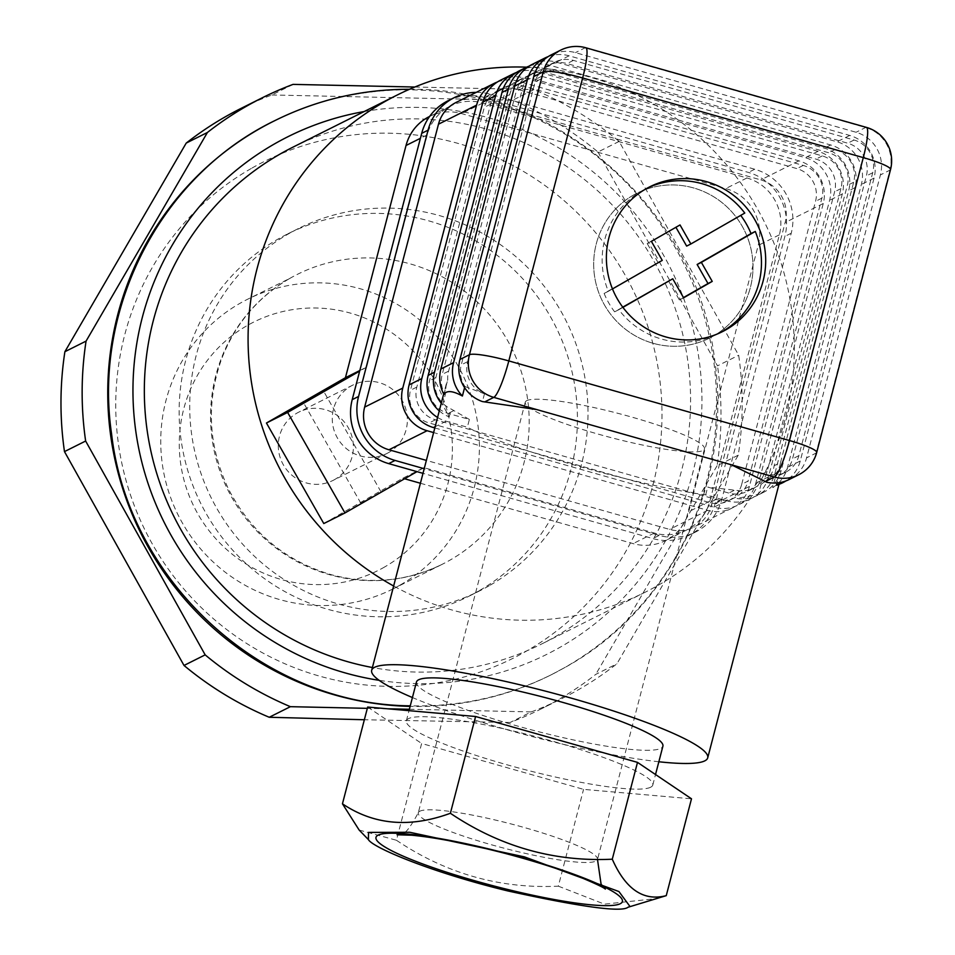 <?xml version="1.0" encoding="UTF-8"?>
<svg xmlns="http://www.w3.org/2000/svg" width="955" height="955" viewBox="0 0 955 955"><rect width="100%" height="100%" fill="white"/><g stroke="black" fill="none" stroke-linecap="round" stroke-linejoin="round"><path stroke-width="0.72" stroke-dasharray="4.78 3.58" d="M323.793 523.555L402.783 478.252L423.948 467.663L654.282 533.021A46.306 45.327 63.4 0 0 686.573 530.049A46.306 45.327 63.4 0 0 709.887 501.124L779.376 234.835A46.306 45.327 63.4 0 0 746.929 177.964L482.812 103.021A46.306 45.327 63.4 0 0 450.521 105.993A46.306 45.327 63.4 0 0 427.207 134.906L366.613 367.126L359.808 370.528M526.635 67.172A277.798 271.936 -116.6 0 1 785.535 278.669A277.798 271.936 -116.6 0 1 658.819 584.914A277.798 271.936 -116.6 0 1 645.437 592.088A277.798 271.936 -116.6 0 1 393.639 586M402.783 478.252L404.598 478.765M420.415 483.254L633.117 543.61A46.306 45.327 63.4 0 0 665.396 540.637A46.306 45.327 63.4 0 0 688.71 511.713L758.198 245.423A46.306 45.327 63.4 0 0 725.764 188.553L461.635 113.609A46.306 45.327 63.4 0 0 429.344 116.57M293.209 147.034A277.798 271.936 -116.6 0 1 657.112 266.982A277.798 271.936 -116.6 0 1 555.082 636.794A277.798 271.936 -116.6 0 1 541.7 643.968A277.798 271.936 -116.6 0 1 372.402 667.521M366.613 367.126L359.653 371.113M423.948 467.663L417.001 471.651M373.011 496.409L360.847 503.213L373.011 496.409M489.223 585.737A202.567 198.282 -116.6 0 1 479.47 590.966A202.567 198.282 -116.6 0 1 211.521 498.474A202.567 198.282 -116.6 0 1 298.27 228.615A202.567 198.282 -116.6 0 1 563.617 316.081A202.567 198.282 -116.6 0 1 489.223 585.737M251.237 168.498A277.798 271.936 63.4 0 0 253.385 647.609A277.798 271.936 63.4 0 0 661.982 413.264A277.798 271.936 63.4 0 0 251.237 168.498M478.646 591.026A202.567 198.282 -116.6 0 1 468.881 596.254A202.567 198.282 -116.6 0 1 203.534 508.788A202.567 198.282 -116.6 0 1 277.929 239.144A202.567 198.282 -116.6 0 1 287.694 233.903A202.567 198.282 -116.6 0 1 553.029 321.381A202.567 198.282 -116.6 0 1 478.646 591.026M400.348 584.949A162.052 158.626 63.4 0 0 459.868 369.227A162.052 158.626 63.4 0 0 247.584 299.261A162.052 158.626 63.4 0 0 239.777 303.439A162.052 158.626 63.4 0 0 180.268 519.162A162.052 158.626 63.4 0 0 392.541 589.139A162.052 158.626 63.4 0 0 400.348 584.949M334.751 479.494A38.2 37.388 -116.6 0 1 332.913 480.472A38.2 37.388 -116.6 0 1 282.394 463.032A38.2 37.388 -116.6 0 1 298.748 412.154A38.2 37.388 -116.6 0 1 348.778 428.64A38.2 37.388 -116.6 0 1 334.751 479.494M384.65 566.96A138.905 135.968 -116.6 0 1 179.277 444.576A138.905 135.968 -116.6 0 1 383.576 327.398A138.905 135.968 -116.6 0 1 384.65 566.96M388.745 452.491A38.2 37.388 -116.6 0 1 386.906 453.482A38.2 37.388 -116.6 0 1 336.375 436.041A38.2 37.388 -116.6 0 1 352.729 385.151A38.2 37.388 -116.6 0 1 402.771 401.649A38.2 37.388 -116.6 0 1 388.745 452.491M293.054 84.386L271.889 94.975A335.683 328.58 63.4 0 0 240.851 108.5M271.889 94.975L512.74 100.191L533.917 89.615A335.683 328.58 63.4 0 1 619.15 141.412L738.681 355.26A335.683 328.58 63.4 0 1 738.251 455.177L616.918 663.797A335.683 328.58 63.4 0 1 562.292 698.38L541.115 708.968A335.683 328.58 63.4 0 0 595.753 674.385L616.918 663.797M619.15 141.412L597.973 152A335.683 328.58 63.4 0 0 512.74 100.191M597.973 152L717.503 365.849L738.681 355.26M738.251 455.177L717.074 465.754A335.683 328.58 63.4 0 0 717.503 365.849M717.074 465.754L595.753 674.385M409.373 709.255L531.267 711.905L510.089 722.481A335.683 328.58 63.4 0 0 541.115 708.968M510.089 722.481L364.356 719.748M364.142 111.556A289.377 283.265 -116.6 0 1 683.876 299.07A289.377 283.265 -116.6 0 1 560.812 646.845A289.377 283.265 -116.6 0 1 379.147 680.33M409.456 89.293C558.532 86.798 697.818 210.864 714.841 361.205C732.557 482.096 671.329 608.24 566.613 666.554L551.704 674.552C507.236 696.577 460.095 706.998 410.268 705.829M275.279 120.414A309.635 303.093 -116.6 0 1 679.709 255.713A309.635 303.093 -116.6 0 1 565.563 667.079A309.635 303.093 -116.6 0 1 550.641 675.078A309.635 303.093 -116.6 0 1 410.125 706.39M387.479 708.789L367.317 708.347M531.267 711.905A335.683 328.58 63.4 0 0 562.292 698.38M414.816 87.024L533.917 89.615M447.931 100.812A52.083 50.985 -116.6 0 1 484.257 97.47L748.386 172.413A52.083 50.985 -116.6 0 1 784.879 236.398L715.39 502.688A52.083 50.985 -116.6 0 1 689.164 535.23A52.083 50.985 -116.6 0 1 652.838 538.572L422.993 473.346M476.259 92.36A52.083 50.985 -116.6 0 1 490.607 94.294L754.737 169.238A52.083 50.985 -116.6 0 1 791.229 233.223L721.741 499.513A52.083 50.985 -116.6 0 1 695.515 532.054A52.083 50.985 -116.6 0 1 659.189 535.397L424.199 468.714M359.152 830.05L396.432 840.257L421.644 743.479L583.553 789.355L691.492 798.798M367.663 707.046L421.644 743.479M396.432 840.257C446.057 873.646 500.026 888.95 558.329 886.168L583.553 789.355M558.329 886.168L604.431 904.146L657.303 898.524M658.855 761.756A173.631 23.66 14.6 0 1 412.429 697.544M416.476 681.989A127.325 17.345 -165.4 0 0 525.823 728.343A127.325 17.345 -165.4 0 0 660.764 748.386A127.325 17.345 -165.4 0 0 662.901 746.189M439.276 410.877A34.726 33.986 -116.6 0 0 449.196 416.905L442.654 404.813A34.726 33.986 -116.6 0 1 441.27 403.201M442.654 404.813L445.209 395.012A26.621 26.06 63.4 0 1 442.225 374.36L516.213 91.405A26.573 26.012 63.4 0 1 548.11 73.117L828.654 152.74A26.621 26.06 63.4 0 1 847.312 185.437L774.171 465.742A27.027 26.454 63.4 0 1 761.028 484.388L758.437 494.344L736.627 498.45A34.726 33.986 -116.6 0 0 757.339 495.418A34.726 33.986 -116.6 0 0 774.827 473.728L848.661 190.797A34.726 33.986 -116.6 0 0 824.332 148.144L543.693 68.509A34.726 33.986 -116.6 0 0 519.472 70.742M529.094 66.146A34.726 33.986 -116.6 0 1 550.044 65.334L830.683 144.969A34.726 33.986 -116.6 0 1 855.012 187.622L781.178 470.552A34.726 33.986 -116.6 0 1 763.69 492.243A34.726 33.986 -116.6 0 1 758.437 494.344M437.557 417.442A34.726 33.986 63.4 0 0 446.14 421.203L467.353 427.219C506.771 448.373 640.817 486.405 705.685 494.845L726.779 500.826A34.726 33.986 63.4 0 0 750.988 498.606A34.726 33.986 63.4 0 0 768.477 476.915L842.31 193.972A34.726 33.986 63.4 0 0 817.981 151.32L537.343 71.685A34.726 33.986 63.4 0 0 516.392 72.496M434.823 427.947L714.077 507.177A34.726 33.986 63.4 0 0 738.287 504.956A34.726 33.986 63.4 0 0 755.775 483.266L829.609 200.323A34.726 33.986 63.4 0 0 805.28 157.671L524.641 78.047A34.726 33.986 63.4 0 0 500.42 80.268M705.685 494.845L707.703 487.074L728.796 493.067A26.621 26.06 -116.6 0 0 760.777 474.719L834.61 191.788A26.621 26.06 -116.6 0 0 815.952 159.091L535.313 79.456A26.621 26.06 -116.6 0 0 503.345 97.792L429.511 380.735A26.621 26.06 -116.6 0 0 448.17 413.431L469.371 419.448L467.353 427.219M469.371 419.448L451.238 409.086A26.621 26.06 -116.6 0 1 435.862 377.547L509.695 94.617A26.621 26.06 -116.6 0 1 541.664 76.281L822.303 155.916A26.621 26.06 -116.6 0 1 840.961 188.613L767.128 471.543A26.621 26.06 -116.6 0 1 738.669 490.631L707.703 487.074M449.196 416.905L451.238 409.086M738.669 490.631L736.627 498.45M761.028 484.388L776.594 472.63A27.027 26.454 63.4 0 0 780.522 462.566L774.171 465.742M780.522 462.566L853.663 182.262A26.621 26.06 63.4 0 0 835.004 149.565L554.461 69.942A26.573 26.012 63.4 0 0 522.564 88.23L448.575 371.185A26.621 26.06 63.4 0 0 447.764 379.636L446.248 384.101L445.209 395.012M443.908 394.415L447.764 379.636M532.186 64.391A34.726 33.986 -116.6 0 1 556.395 62.159L837.034 141.794A34.726 33.986 -116.6 0 1 861.362 184.446L787.529 467.377A34.726 33.986 -116.6 0 1 772.702 487.587L776.594 472.63M548.146 56.62A34.726 33.986 -116.6 0 1 569.096 55.808L849.735 135.443A34.726 33.986 -116.6 0 1 874.064 178.096L800.23 461.026A34.726 33.986 -116.6 0 1 785.834 480.962M776.534 485.08C780.76 483.66 779.483 484.495 772.702 487.587M464.584 387.635L464.894 386.489A26.621 26.06 -116.6 0 1 461.265 364.846L535.098 81.915A26.621 26.06 -116.6 0 1 567.079 63.579L847.706 143.202A26.621 26.06 -116.6 0 1 866.364 175.911L792.531 458.842A26.621 26.06 -116.6 0 1 779.029 475.518L777.095 482.932M464.894 386.489L484.471 393.794A26.621 26.06 -116.6 0 1 467.616 361.67L541.449 78.74A26.621 26.06 -116.6 0 1 573.43 60.404L854.057 140.027A26.621 26.06 -116.6 0 1 872.715 172.736L798.881 455.666A26.621 26.06 -116.6 0 1 768.859 474.48L779.029 475.518M789.105 479.541A34.726 33.986 63.4 0 0 806.581 457.851L880.415 174.92A34.726 33.986 63.4 0 0 856.086 132.268L575.447 52.632A34.726 33.986 63.4 0 0 551.238 54.865M766.829 482.263L768.859 474.48M484.471 393.794L482.442 401.577M497.328 82.023A34.726 33.986 -116.6 0 1 518.29 81.223L798.929 160.846A34.726 33.986 -116.6 0 1 823.258 203.499L749.424 486.441A34.726 33.986 -116.6 0 1 731.936 508.132A34.726 33.986 -116.6 0 1 707.715 510.352L433.618 432.579M741.725 484.257L815.546 201.314A26.621 26.06 63.4 0 0 796.9 168.617L516.261 88.982A26.621 26.06 63.4 0 0 484.292 107.318L410.459 390.261A26.621 26.06 63.4 0 0 429.117 422.958L709.744 502.593A26.621 26.06 63.4 0 0 741.725 484.257L748.075 481.081L821.897 198.139A26.621 26.06 63.4 0 0 803.251 165.442L522.612 85.807A26.621 26.06 63.4 0 0 490.643 104.143L416.81 387.085A26.621 26.06 63.4 0 0 435.468 419.782L716.095 499.417A26.621 26.06 63.4 0 0 748.075 481.081M455.965 102.507A34.726 33.986 -116.6 0 1 480.186 100.275L760.813 179.91A34.726 33.986 -116.6 0 1 785.141 222.563L711.32 505.493A34.726 33.986 -116.6 0 1 693.831 527.184A34.726 33.986 -116.6 0 1 669.61 529.416L426.372 460.394M816.692 452.491A34.726 4.727 14.6 0 1 816.107 453.088L806.581 457.851M890.526 169.56A34.726 4.727 14.6 0 1 889.941 170.157L880.415 174.92M866.412 127.385A34.726 5.288 -74.2 0 0 865.612 127.504L856.086 132.268M585.773 47.75A34.726 5.288 -74.2 0 0 584.973 47.869L575.447 52.632M650.641 787.23A127.325 17.345 -165.4 0 0 652.79 785.034A127.325 17.345 -165.4 0 0 543.443 738.669A127.325 17.345 -165.4 0 0 408.501 718.626A127.325 17.345 -165.4 0 0 406.364 720.822A127.325 17.345 -165.4 0 0 515.7 767.187A127.325 17.345 -165.4 0 0 650.641 787.23M526.814 400.623A92.599 12.618 -165.4 0 0 525.262 402.222A92.599 12.618 -165.4 0 0 611.689 437.784A92.599 12.618 -165.4 0 0 704.48 448.922A92.599 12.618 -165.4 0 0 624.952 415.198A92.599 12.618 -165.4 0 0 526.814 400.623M633.201 195.238A81.02 79.313 63.4 0 0 603.441 303.093A81.02 79.313 63.4 0 0 709.577 338.082A81.02 79.313 63.4 0 0 744.279 230.143A81.02 79.313 63.4 0 0 637.104 193.149A81.02 79.313 63.4 0 0 633.201 195.238A81.02 79.313 63.4 0 0 603.441 303.093A81.02 79.313 63.4 0 0 709.577 338.082A81.02 79.313 63.4 0 0 746.798 235.694A81.02 79.313 63.4 0 0 637.104 193.149A81.02 79.313 63.4 0 0 633.201 195.238M612.477 288.935L608.347 291.311A81.02 79.313 63.4 0 1 645.568 188.911L649.806 186.798M647.705 187.884A81.02 79.313 63.4 0 0 645.568 188.911M675.913 227.29L647.168 243.477L658.019 262.506L604.121 293.424A81.02 79.313 63.4 0 0 614.614 311.819L622.755 307.152M604.121 293.424L608.347 291.311M744.781 213.06L686.645 246.092M614.614 311.819L618.84 309.707A81.02 79.313 63.4 0 0 718.053 333.844A81.02 79.313 63.4 0 0 720.154 332.758M618.84 309.707L622.911 307.367M668.512 280.901L679.375 299.942L683.47 297.59M658.019 262.506L662.257 260.393M647.168 243.477L651.394 241.352M675.782 227.063L680.02 224.938M679.375 299.942L683.601 297.817M427.207 134.906L420.403 138.308M709.887 501.124L688.71 511.713M654.282 533.021L633.117 543.61M779.376 234.835L758.198 245.423M746.929 177.964L725.764 188.553M482.812 103.021L461.635 113.609M289.604 278.526A162.052 158.626 -116.6 0 1 297.411 274.348A162.052 158.626 -116.6 0 1 511.761 348.336A162.052 158.626 -116.6 0 1 442.356 564.226A162.052 158.626 -116.6 0 1 230.083 494.248A162.052 158.626 -116.6 0 1 289.604 278.526M490.607 94.294L484.257 97.47M659.189 535.397L652.838 538.572M721.741 499.513L715.39 502.688M791.229 233.223L784.879 236.398M754.737 169.238L748.386 172.413M446.14 421.203L435.146 426.694M726.779 500.826L714.077 507.177M453.434 410.793L448.17 413.431M435.862 377.547L429.511 380.735M734.037 490.44L728.796 493.067M767.128 471.543L760.777 474.719M781.178 470.552L774.827 473.728M448.575 371.185L442.225 374.36M800.23 461.026L787.529 467.377M467.616 361.67L461.265 364.846M798.881 455.666L792.531 458.842M560.764 50.102A34.726 33.986 -116.6 0 1 584.973 47.869L865.612 127.504A34.726 33.986 -116.6 0 1 886.419 143.871A34.726 33.986 -116.6 0 1 889.941 170.157L816.107 453.088A34.726 33.986 -116.6 0 1 798.631 474.778M518.29 81.223L480.186 100.275M707.715 510.352L669.61 529.416M749.424 486.441L711.32 505.493M823.258 203.499L785.141 222.563M798.929 160.846L760.813 179.91M716.095 499.417L709.744 502.593M821.897 198.139L815.546 201.314M803.251 165.442L796.9 168.617M522.612 85.807L516.261 88.982M490.643 104.143L484.292 107.318M416.81 387.085L410.459 390.261M435.468 419.782L429.117 422.958M768.477 476.915L755.775 483.266M842.31 193.972L829.609 200.323M817.981 151.32L805.28 157.671M537.343 71.685L524.641 78.047M509.695 94.617L503.345 97.792M541.664 76.281L535.313 79.456M840.961 188.613L834.61 191.788M822.303 155.916L815.952 159.091M550.044 65.334L543.693 68.509M855.012 187.622L848.661 190.797M830.683 144.969L824.332 148.144M853.663 182.262L847.312 185.437M835.004 149.565L828.654 152.74M554.461 69.942L548.11 73.117M522.564 88.23L516.213 91.405M569.096 55.808L556.395 62.159M874.064 178.096L861.362 184.446M849.735 135.443L837.034 141.794M541.449 78.74L535.098 81.915M573.43 60.404L567.079 63.579M872.715 172.736L866.364 175.911M854.057 140.027L847.706 143.202M419.842 811.201A92.599 12.618 -165.4 0 0 418.278 812.801A92.599 12.618 -165.4 0 0 504.706 848.362A92.599 12.618 -165.4 0 0 597.496 859.5A92.599 12.618 -165.4 0 0 517.98 825.777A92.599 12.618 -165.4 0 0 419.842 811.201M645.437 592.088L541.7 643.968M686.573 530.049L665.396 540.637M450.521 105.993L429.631 116.438M380.95 491.741L323.602 391.204M360.847 503.213L303.499 402.664M468.881 596.254L479.47 590.966M287.694 233.903L298.27 228.615M392.541 589.139L442.356 564.226C407.021 581.404 370.051 584.926 331.457 574.755C285.641 561.218 251.44 532.878 228.854 489.748C208.202 446.451 205.862 402.652 221.835 358.352C235.419 323.638 258.041 297.017 289.699 278.478L247.584 299.261M352.729 385.151L298.748 412.154M386.906 453.482L332.913 480.472M550.641 675.078L551.704 674.552M695.515 532.054L689.164 535.23M753.722 488.172L747.371 491.348M763.69 492.243L757.339 495.418M785.476 472.295L779.125 475.471M731.936 508.132L693.831 527.184M734.67 497.71L728.319 500.886M504.049 87.514L497.698 90.689M750.988 498.606L738.287 504.956M523.101 77.988L516.75 81.163M535.934 71.649L529.583 74.824M554.855 62.111L548.504 65.286M446.248 384.101L443.681 393.973M652.79 785.034L655.524 774.529M406.364 720.822L409.003 710.663M525.262 402.222L418.278 812.801C410.017 827.913 404.705 834.61 402.353 832.903L396.982 834.801M704.48 448.922L597.496 859.5M605.351 889.093L602.462 886.013M718.053 333.844L722.278 331.731"/><path stroke-width="1.43" d="M359.808 370.528L345.435 377.714L406.03 145.494A46.306 45.327 63.4 0 1 429.344 116.57L429.631 116.438M393.639 586A277.798 271.936 -116.6 0 1 248.085 337.008A277.798 271.936 -116.6 0 1 396.946 95.154A277.798 271.936 -116.6 0 1 526.635 67.172M404.598 478.765L420.415 483.254M417.001 471.651L344.958 512.966L323.793 523.555L266.445 423.017L345.435 377.714M372.402 667.521A277.798 271.936 -116.6 0 1 147.536 433.057A277.798 271.936 -116.6 0 1 293.209 147.034L396.946 95.154M359.653 371.113L287.622 412.429L266.445 423.017M344.958 512.966L287.622 412.429M315.663 395.871L303.499 402.664L315.663 395.871M240.851 108.5A335.683 328.58 63.4 0 0 224.688 117.167A335.683 328.58 63.4 0 0 186.225 143.083L207.402 132.494A335.683 328.58 63.4 0 1 262.028 97.911L240.851 108.5M364.356 719.748L269.226 717.265L290.404 706.676A335.683 328.58 63.4 0 1 205.17 654.867L85.64 441.031A335.683 328.58 63.4 0 1 86.069 341.114L207.402 132.494M205.17 654.867L184.005 665.456A335.683 328.58 63.4 0 0 269.226 717.265M184.005 665.456L64.474 451.608L85.64 441.031M86.069 341.114L64.892 351.703A335.683 328.58 63.4 0 0 64.474 451.608M64.892 351.703L186.225 143.083M379.147 680.33A289.377 283.265 -116.6 0 1 133.055 398.271A289.377 283.265 -116.6 0 1 364.142 111.556M410.268 705.829C263.52 704.897 128.459 581.941 111.592 434.024C92.814 307.271 161.514 175.278 274.742 120.676C317.084 99.678 361.993 89.221 409.456 89.293M410.125 706.39A309.635 303.093 -116.6 0 1 115.961 464.142A309.635 303.093 -116.6 0 1 273.679 121.201A309.635 303.093 -116.6 0 1 275.279 120.414M409.373 709.255L387.479 708.789M367.317 708.347L290.404 706.676M262.028 97.911A335.683 328.58 63.4 0 1 293.054 84.386L414.816 87.024M422.993 473.346L388.709 463.617A52.083 50.985 -116.6 0 1 352.216 399.644L421.704 133.342A52.083 50.985 -116.6 0 1 447.931 100.812L454.282 97.637A52.083 50.985 -116.6 0 1 476.259 92.36M424.199 468.714L395.06 460.441A52.083 50.985 -116.6 0 1 358.567 396.468L428.055 130.167A52.083 50.985 -116.6 0 1 454.282 97.637M628.02 907.25L666.256 895.647C643.634 901.52 625.644 889.38 612.274 859.202L637.498 762.377L475.59 716.501L367.663 707.046L342.451 803.812L359.152 830.05L368.403 839.6C372.486 847.551 432.042 872.595 507.678 890.908C581.452 907.071 621.574 912.514 628.02 907.25L629.99 906.498L618.924 891.54L524.402 856.874L409.755 832.271L368.511 832.402L368.403 839.6M666.256 895.647L691.492 798.798L637.498 762.377M612.274 859.202C553.972 861.971 500.002 846.667 450.378 813.278L475.59 716.501M450.378 813.278C409.826 828.14 373.859 824.977 342.451 803.812M412.429 697.544A173.631 23.66 14.6 0 1 371.674 670.315A173.631 23.66 14.6 0 1 372.378 668.966A173.631 23.66 14.6 0 1 550.892 692.566A173.631 23.66 14.6 0 1 707.715 757.864A173.631 23.66 14.6 0 1 704.79 760.86A173.631 23.66 14.6 0 1 658.855 761.756M655.524 774.529L662.901 746.189A127.325 17.345 -165.4 0 0 544.063 697.305A127.325 17.345 -165.4 0 0 416.476 681.989L409.003 710.663M441.27 403.201A34.726 33.986 -116.6 0 1 434.513 372.187L508.346 89.257A34.726 33.986 -116.6 0 1 525.835 67.566A34.726 33.986 -116.6 0 1 529.094 66.146M516.392 72.496A34.726 33.986 63.4 0 0 513.121 73.917L500.42 80.268A34.726 33.986 63.4 0 0 482.944 101.958L409.11 384.901A34.726 33.986 63.4 0 0 433.439 427.554L434.823 427.947M513.121 73.917A34.726 33.986 63.4 0 0 495.645 95.607L421.812 378.538A34.726 33.986 63.4 0 0 437.557 417.442M439.276 410.877A34.726 33.986 -116.6 0 1 428.162 375.363L501.996 92.432A34.726 33.986 -116.6 0 1 519.472 70.742L525.835 67.566M544.887 58.04A34.726 33.986 -116.6 0 0 527.399 79.731L453.565 362.661A34.726 33.986 -116.6 0 0 462.399 396.027C452.813 390.738 446.642 390.213 443.908 394.415A34.726 33.986 -116.6 0 1 440.864 369.012L514.697 86.081A34.726 33.986 -116.6 0 1 532.186 64.391L544.887 58.04A34.726 33.986 -116.6 0 1 548.146 56.62M785.834 480.962A34.726 33.986 -116.6 0 1 782.754 482.717A34.726 33.986 -116.6 0 1 776.534 485.08L782.754 482.717M462.399 396.027L464.584 387.635M777.095 482.932L776.534 485.08M536.877 409.611L493.771 397.376A34.726 5.288 -74.2 0 0 508.812 360.918L789.451 440.542A34.726 5.288 -74.2 0 1 774.41 477.011A34.726 33.986 -116.6 0 0 798.631 474.778L789.105 479.541A34.726 33.986 63.4 0 1 766.829 482.263L731.423 464.81L536.877 409.611L482.442 401.577A34.726 33.986 63.4 0 1 459.916 359.486L533.75 76.555A34.726 33.986 63.4 0 1 551.238 54.865L560.764 50.102A34.726 33.986 -116.6 0 0 543.276 71.792A34.726 4.727 14.6 0 1 582.645 77.976A34.726 5.288 -74.2 0 0 585.773 47.75A34.726 34.726 0 0 0 560.764 50.102M433.618 432.579L427.088 430.729A34.726 33.986 -116.6 0 1 402.759 388.076L476.593 105.134A34.726 33.986 -116.6 0 1 494.069 83.443A34.726 33.986 -116.6 0 1 497.328 82.023M426.372 460.394L388.971 449.781A34.726 33.986 -116.6 0 1 364.643 407.128L438.476 124.198A34.726 33.986 -116.6 0 1 455.965 102.507L494.069 83.443M645.902 188.887A81.02 79.313 63.4 0 0 616.142 296.742A81.02 79.313 63.4 0 0 722.278 331.731A81.02 79.313 63.4 0 0 756.981 223.792A81.02 79.313 63.4 0 0 649.806 186.798A81.02 79.313 63.4 0 0 645.902 188.887M890.526 169.56A34.726 4.727 14.6 0 0 863.284 157.611L789.451 440.542A34.726 4.727 14.6 0 1 816.692 452.491L890.526 169.56A34.726 34.726 0 0 0 866.412 127.385L585.773 47.75M484.83 401.852L493.771 397.376A34.726 33.986 -116.6 0 1 472.976 381.009A34.726 33.986 -116.6 0 1 469.442 354.723A34.726 4.727 14.6 0 1 508.812 360.918L582.645 77.976L863.284 157.611A34.726 5.288 -74.2 0 0 866.412 127.385M647.705 187.884A81.02 79.313 63.4 0 1 744.781 213.06L690.871 243.979L680.02 224.938L651.394 241.352L662.257 260.393L612.477 288.935M683.47 297.59L707.989 283.528L697.138 264.487L751.036 233.569A81.02 79.313 63.4 0 0 740.71 215.388M751.036 233.569L755.274 231.456A81.02 79.313 63.4 0 1 720.154 332.758M622.911 307.367L672.75 278.788L683.601 297.817L712.227 281.403L701.364 262.374L755.274 231.456M622.755 307.152L672.75 278.788M690.871 243.979L686.645 246.092L675.913 227.29M697.138 264.487L701.364 262.374M707.989 283.528L712.227 281.403M420.403 138.308L406.03 145.494M428.055 130.167L421.704 133.342M358.567 396.468L352.216 399.644M395.06 460.441L388.709 463.617M435.146 426.694L433.439 427.554M434.513 372.187L428.162 375.363M453.565 362.661L440.864 369.012M731.423 464.81L774.41 477.011L765.492 481.463M533.75 76.555L543.276 71.792L469.442 354.723L459.916 359.486M476.593 105.134L438.476 124.198M402.759 388.076L364.643 407.128M427.088 430.729L388.971 449.781M495.645 95.607L482.944 101.958M421.812 378.538L409.11 384.901M508.346 89.257L501.996 92.432M527.399 79.731L514.697 86.081M378.144 835.136A127.325 17.345 14.6 0 1 579.924 876.511A127.325 17.345 14.6 0 1 539.587 896.673A127.325 17.345 14.6 0 1 378.144 835.136M273.679 121.201L274.73 120.676M798.631 474.778A34.726 34.726 0 0 0 816.692 452.491M443.681 393.973L371.674 670.315M778.898 484.651L707.715 757.864M397.053 834.789L411.605 835.207C435.719 837.463 467.019 843.552 505.517 853.495C535.433 861.434 560.788 869.516 581.595 877.752C596.111 883.888 604.038 887.673 605.351 889.093M602.462 886.013L601.053 883.984L597.496 859.5"/></g></svg>

